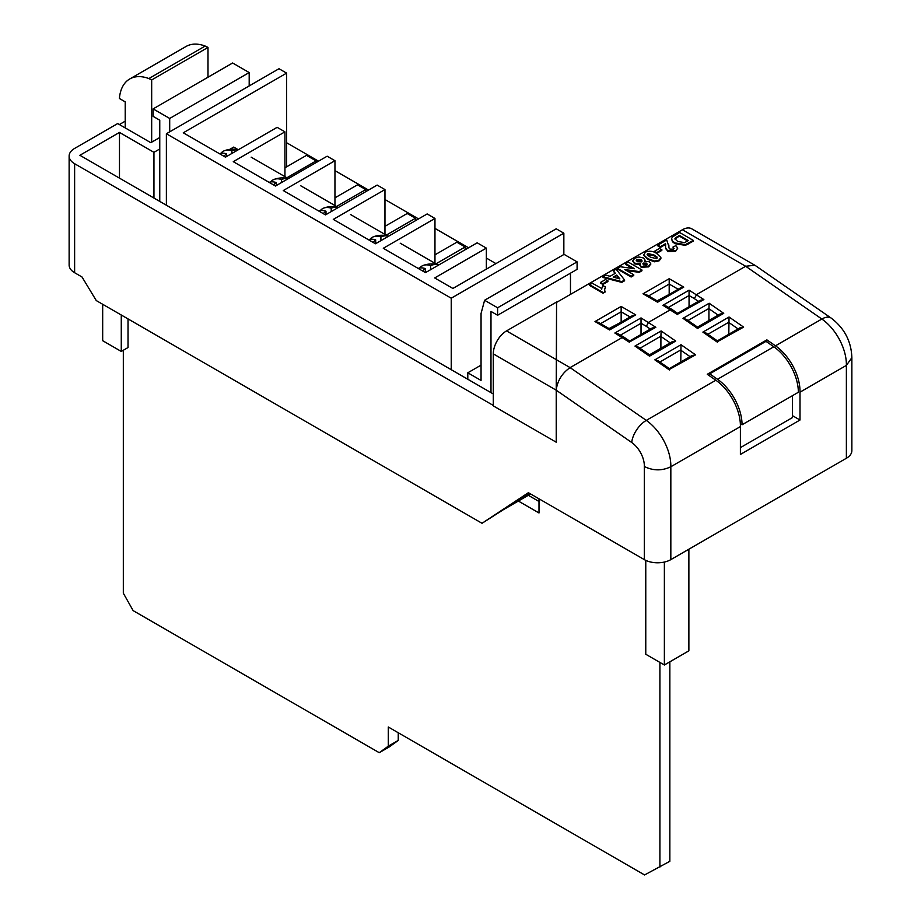 <?xml version="1.0" encoding="UTF-8"?>
<svg xmlns="http://www.w3.org/2000/svg" width="921" height="921" viewBox="0 0 921 921"><rect width="100%" height="100%" fill="white"/><g stroke="black" fill="none" stroke-linecap="round" stroke-linejoin="round"><path stroke-width="1.38" d="M773.813 346.768L765.996 341.357L709.688 373.857L717.505 379.279A38.567 22.265 60 0 1 742.05 424.777L798.357 392.277A38.567 22.265 -120 0 0 773.813 346.768L717.505 379.279M740.392 447.641L792.451 417.581L792.451 395.685M742.05 424.777L740.346 423.798M709.688 375.964L709.688 373.857M205.176 46.05A50.505 29.161 -120 0 0 186.042 46.476L129.734 78.976A50.505 29.161 60 0 1 148.868 78.561L205.176 46.05L207.996 47.432L207.996 77.226M148.868 78.561L151.677 79.943L207.996 47.432M151.677 79.943L151.677 142.179M159.759 137.517L150.802 142.686L125.221 127.892L125.221 101.851L119.408 98.501A50.505 29.161 60 0 1 129.734 78.976M664.375 562.063L664.375 664.997L688.873 650.836L688.873 549.204M664.375 664.997L645.771 654.255L645.771 560.371M539.004 501.485L528.309 495.302M123.322 350.256L123.322 593.182L133.142 610.623L379.245 752.699L388.294 746.16L388.294 727.003L644.562 874.95L669.843 861.308L669.843 661.831M379.245 752.699L389.18 746.966L398.24 740.426L398.24 732.736M659.908 867.041L659.908 662.418M539.004 498.814L539.004 512.962L518.362 501.047M388.294 746.16L398.24 740.426M121.273 315.017L121.273 351.442L128.031 347.539L128.031 318.919M121.273 351.442L102.68 340.701L102.68 304.275M609.069 328.567L621.606 321.901M657.099 300.833L669.636 294.167M150.802 142.686L117.681 123.564L74.624 148.419A18.742 10.822 0 0 0 69.133 156.075A18.742 10.822 0 0 0 74.624 163.719L493.288 405.436M125.221 121.169L119.385 124.542M644.332 559.623L644.332 466.51C653.185 470.861 662.015 470.942 670.833 466.751L670.833 559.623A18.742 10.822 180 0 1 644.332 559.623L528.401 492.689L482.028 523.289L96.279 300.58L82.027 277.002L74.624 272.72A18.742 10.822 180 0 1 69.133 265.075L69.133 156.075M482.028 523.289L503.188 509.808L530.611 493.967M153.945 198.05L153.945 152.322L119.477 132.428L79.885 155.281L493.288 393.969M153.945 152.322L159.759 148.972M641.949 269.991L639.209 271.568L624.806 269.565L633.74 274.723L631.127 276.242L617.519 268.379L620.328 266.756L634.523 268.725L625.716 263.648L628.341 262.128L641.949 269.991L641.949 270.751L639.209 272.34L626.545 270.567M633.74 274.723L633.74 275.494L631.127 277.002L617.519 269.139L617.519 268.379M632.773 268.483L625.716 264.408L625.716 263.648M644.999 260.447L644.999 261.207M650.687 264.051L648.66 266.883L641.12 267.251L639.98 265.225M640.337 264.511L634.661 263.936L632.842 261.127M659.137 260.067L659.137 260.827L660.887 258.605L660.852 257.477L659.137 260.067L654.624 261.057L647.785 258.651L643.629 254.783M659.137 260.827L654.624 261.817L647.785 259.423L643.595 255.094M693.248 240.369L693.248 241.141L685.42 245.354L674.966 243.685L672.491 241.774L671.536 238.781L672.365 237.042L679.64 232.518L693.248 240.369L685.42 244.595L674.966 242.914L672.491 241.003L671.536 238.781M665.699 245.159L665.503 244.468L660.449 247.381L657.824 245.872L657.824 245.101L666.723 239.967L668.807 246.368M668.842 244.986L668.819 246.793M673.999 248.693L673.009 247.024L675.887 245.654L677.649 248.025L675.611 251.318L667.737 251.594L665.572 247.565M677.591 248.405L675.611 251.318M661.842 250.408L656.777 253.333L654.509 252.02L654.509 251.249L659.574 248.336L661.842 250.408M624.588 280.019L624.588 280.778L621.813 282.379L603.036 277.509L603.036 276.737L605.811 275.137L610.093 276.288L615.32 273.272L613.328 270.797L616.114 269.185L624.588 280.019L621.813 281.619L603.036 276.737M614.906 273.514L613.328 270.797M607.918 281.538L602.864 284.462L600.584 283.15L600.584 282.379L605.65 279.466L607.918 281.538M601.724 288.687L602.864 285.51L605.477 287.018L604.51 289.585L605.132 292.015L603.036 293.223L589.417 285.36L592.042 283.092L601.724 288.492L601.724 289.252M605.477 287.018L604.533 289.965M792.451 415.659L800.004 420.022L740.392 454.444L740.392 426.596A38.567 22.265 -120 0 0 715.847 380.235L707.27 374.283L766.882 339.872L775.47 345.812L821.843 319.034A18.742 9.682 -55.3 0 1 831.191 318.102L755.232 265.467L691.786 228.822A18.742 10.822 120 0 0 682.426 229.743L556.56 302.41L556.226 442.207L556.226 390.193L493.288 353.86L493.288 405.873L556.226 442.207M493.288 353.86A18.742 10.822 -60 0 1 506.538 330.904L570.111 367.617L622.446 337.397L624.231 337.339M650.307 329.096L646.3 326.322L648.614 322.292L670.476 309.675L672.261 309.606M698.337 301.363L694.319 298.588L696.644 294.559L745.665 266.261L682.426 229.743M754.84 265.225L745.665 266.261L821.843 319.034A38.567 22.265 -120 0 1 846.376 365.395L851.867 357.682M775.47 345.812A38.567 22.265 60 0 1 800.004 392.173L846.376 365.395L846.376 458.267L670.833 559.623M800.004 392.173L800.004 420.022M556.226 389.79C557.608 380.419 562.247 373.028 570.111 367.617L646.289 420.39A38.567 22.265 60 0 1 670.833 466.751L740.392 426.596M528.792 492.919L512.928 503.373L529.92 493.575M851.867 357.762L851.867 450.622A18.742 10.822 180 0 1 846.376 458.267M495.947 263.602L486.346 258.053M468.559 247.784L434.965 228.396M418.548 218.91L384.966 199.523M368.538 190.048L334.956 170.65M318.539 161.175L286.615 142.743M644.332 466.51A19.825 11.443 -120 0 0 631.725 442.506L556.226 390.193L556.56 302.41M556.56 302.03L506.538 330.904M641.028 334.45L641.028 317.906L655.833 327.289L629.446 341.99M660.898 348.219L660.91 336.165L639.98 348.253M680.78 361.988L681.01 344.73L695.585 354.838L691.913 355.564L669.348 368.596L658.181 360.859L654.843 359.846L681.01 344.73M669.187 293.857L669.187 278.706L683.762 287.122L657.594 302.226L643.019 293.811L646.3 294.605L657.594 301.121L680.481 287.905L683.762 287.122M689.058 306.728L689.058 290.184L703.863 299.567L700.202 300.292L677.626 313.324L672.192 309.56M708.928 320.496L708.94 308.443L688.01 320.52M728.81 334.265L729.041 317.008L743.615 327.105L739.943 327.83L717.378 340.862L706.211 333.126L702.873 332.113L729.041 317.008M621.157 321.579L621.157 311.793L600.584 323.662M766.882 341.967L766.882 339.872M688.367 240.577L679.295 235.339L674.92 238.758L677.718 241.475L684.568 242.614L688.367 240.577M672.491 241.003L672.491 241.774M674.966 242.914L674.966 243.685M685.42 244.595L685.42 245.354M687.699 240.957L679.295 236.098L675.012 239.138M679.295 235.339L679.295 236.098M675.519 237.664L675.519 238.424M675.611 250.558L667.737 250.823L665.641 248.094L665.503 244.468M665.71 244.629L665.503 243.697L660.449 246.621L660.449 247.381M665.572 248.025L665.641 248.854M667.737 250.823L667.737 251.594M668.853 245.343L668.945 247.91L670.004 249.107L673.401 249.211L674.114 248.302M673.401 249.211L673.009 247.024M660.449 246.621L657.824 245.101M661.842 249.637L656.777 252.561L656.777 253.333M656.777 252.561L654.509 251.249M643.629 255.462L645.345 252.112C649.547 250.604 653.334 251.076 656.719 253.528L660.852 257.477M656.869 258.755L657.076 257.097L654.071 255.025L647.613 253.413L647.417 255.082L650.399 257.143L656.869 258.755L657.076 257.097L657.076 257.857L654.071 255.796L647.095 254.657M647.613 254.184L647.417 255.082M647.785 258.651L647.785 259.423M654.624 261.057L654.624 261.817M654.071 255.025L654.071 255.796M647.106 264.442L643.434 263.855L643.434 263.084L643.537 264.868L646.554 264.914L646.496 263.153L643.434 263.084L642.777 263.936M646.554 264.914L647.221 264.062M643.457 257.961L645.045 260.056L644.585 261.299L649.317 261.76L650.733 263.648L648.66 266.111L641.12 266.491L639.922 264.857L640.337 263.751L634.661 263.164L632.808 260.747L634.811 258.191L638.852 256.982L643.457 257.961M641.085 259.618L636.941 259.377L636.227 260.355L637.39 261.714L641.338 261.875L642.098 260.931L641.085 259.618L641.085 260.39L636.319 260.747M634.661 263.164L634.661 263.936M641.12 266.491L641.12 267.251M648.66 266.111L648.66 266.883M646.496 263.153L646.496 263.913M641.995 261.299L641.085 260.39M636.941 259.377L636.941 260.148M631.127 276.242L631.127 277.002M639.209 271.568L639.209 272.34M616.771 275.057L613.202 277.117L619.868 278.902L616.771 275.057L614.1 277.359M621.813 281.619L621.813 282.379M619.085 278.695L616.771 275.816M607.918 280.767L602.864 283.691L602.864 284.462M602.864 283.691L600.584 282.379M605.132 291.243L603.036 293.223M603.036 292.464L589.417 284.601M594.989 321.544L598.27 322.327L609.564 328.855L632.451 315.638L635.732 314.855L609.564 329.96L594.989 321.544L621.157 306.44L621.157 311.793L630.137 316.974M655.833 327.289L652.172 328.014L629.596 341.058L624.162 337.282M629.665 342.405L614.86 333.022L618.141 333.805L624.093 337.236M703.863 299.567L677.476 314.268M672.111 309.502L666.171 306.071L662.89 305.288L689.058 290.184M682.991 318.344L686.329 319.357L697.508 327.093L720.072 314.061L723.733 313.336L697.565 328.44L682.991 318.344L709.158 303.239L708.94 308.443M634.972 346.077L638.311 347.09L649.478 354.827L672.042 341.795L675.703 341.058L649.535 356.174L634.972 346.077L661.128 330.961L660.91 336.165M695.585 354.838L669.199 369.54M743.615 327.105L717.229 341.806M119.477 132.428L119.477 178.144M249.188 85.941L249.188 72.563L232.622 62.996L153.128 108.897L153.128 116.368L159.759 120.191L159.759 201.4M286.615 166.839L286.615 73.127L278.994 68.73L166.379 133.752L451.232 298.208L563.848 233.197L563.848 254.507M451.232 298.208L451.232 369.689M481.05 365.142L467.799 372.798L467.799 379.245M316.099 162.58L316.099 160.91L306.486 155.361L284.946 167.795M365.775 191.637L365.775 189.599L357.498 184.81L334.956 197.831M415.463 220.695L415.463 218.277L407.186 213.499L384.966 226.324M465.151 249.752L465.151 246.966L456.862 242.188L434.965 254.829M563.848 233.197L556.238 228.799L452.89 288.457L434.677 277.946L486.346 248.106L477.17 242.81L425.49 272.639L383.297 248.279L434.965 218.45L427.16 213.937L375.492 243.777L333.287 219.405L384.966 189.576L377.15 185.075L325.481 214.904L283.288 190.543L334.956 160.703L327.151 156.202L275.483 186.03L233.278 161.67L284.946 131.841L277.14 127.328L225.472 157.157L183.267 132.797L286.615 73.127M435.932 263.832L465.151 246.966M386.244 235.143L415.463 218.277M336.568 206.465L365.775 189.599M286.88 177.776L316.099 160.91M166.379 133.752L166.379 205.222M284.946 176.659L284.946 131.841M334.956 205.533L334.956 160.703M384.966 234.406L384.966 189.576M434.965 263.279L434.965 218.45M486.346 269.151L486.346 248.106M577.099 261.875L497.605 307.775L497.605 315.247L577.099 269.358L577.099 261.875L564.089 254.369L484.596 300.269L481.05 313.508L481.05 380.442L467.799 372.798M570.479 294.375L570.479 273.18M497.605 307.775L484.596 300.269M497.605 315.247L490.985 311.425L490.985 392.634M153.128 108.897L169.694 118.452L169.694 131.841M249.188 72.563L169.694 118.452M422.589 270.97A24.291 14.022 -60 0 1 425.352 268.598A24.545 14.172 -120 0 0 418.157 268.402M372.913 242.281A24.291 14.022 -60 0 1 375.676 239.909A24.545 14.172 -120 0 0 368.469 239.725M323.225 213.603A24.291 14.022 -60 0 1 325.988 211.231A24.545 14.172 -120 0 0 318.781 211.036M273.537 184.914A24.291 14.022 -60 0 1 276.3 182.542A24.545 14.172 -120 0 0 269.105 182.346M223.861 156.225A24.291 14.022 -60 0 1 226.624 153.853A24.545 14.172 -120 0 0 219.417 153.669M220.902 153.289A24.568 14.183 60 0 1 224.609 150.641A24.568 14.183 60 0 1 231.862 150.814A24.291 14.022 -60 0 1 238.182 149.824M270.578 181.978A24.568 14.183 60 0 1 274.297 179.33A24.568 14.183 60 0 1 281.55 179.503A24.291 14.022 -60 0 1 288.377 178.582A24.832 24.832 0 0 0 274.297 179.33M320.266 210.656A24.568 14.183 60 0 1 323.985 208.008A24.568 14.183 60 0 1 331.226 208.192A24.291 14.022 -60 0 1 338.18 207.294A20.849 12.042 60 0 1 338.502 207.386M369.954 239.345A24.568 14.183 60 0 1 373.661 236.697A24.568 14.183 60 0 1 380.914 236.87A24.291 14.022 -60 0 1 387.868 235.972A20.849 12.042 60 0 1 388.604 236.202M437.199 264.557L400.221 243.213M387.511 235.88L350.533 214.524M337.823 207.19L300.845 185.835M288.146 178.501L251.168 157.157M238.32 149.743L233.715 147.084L229.663 149.421M419.631 268.023A24.568 14.183 60 0 1 423.349 265.386A24.568 14.183 60 0 1 430.602 265.559A24.291 14.022 -60 0 1 437.556 264.661A20.849 12.042 60 0 1 438.684 265.029M437.556 264.661L437.556 265.685M430.602 265.559L430.602 269.703M426.481 272.075L425.352 271.419M425.352 268.598L425.352 272.558M387.868 235.972L387.868 236.628M380.914 236.87L380.914 240.646M376.482 243.202L375.676 242.741M375.676 239.909L375.676 243.662M331.226 208.192L331.226 211.588M325.988 211.231L325.988 214.616M281.55 179.503L281.55 182.531M276.3 182.542L276.3 185.558M231.862 150.814L231.862 153.473M226.624 153.853L226.624 156.501M621.157 306.44L635.732 314.855M643.019 293.811L669.187 278.706M614.86 333.022L641.028 317.906M677.695 314.671L662.89 305.288M631.725 442.506A18.742 9.682 -55.3 0 1 646.289 420.39L715.847 380.235M709.158 303.239L723.733 313.336M661.128 330.961L675.703 341.058M669.417 369.943L654.843 359.846M717.447 342.209L702.873 332.113M74.624 163.719L74.624 272.72M646.3 326.31L641.028 323.271L620.455 335.14M670.177 342.865L660.898 336.441M680.792 349.934L659.862 362.022M690.048 356.634L680.78 350.21M678.155 289.24L669.187 284.059L648.614 295.94M694.33 298.577L689.058 295.537L668.485 307.407M718.207 315.143L708.928 308.708M728.822 322.212L707.881 334.288M738.078 328.912L728.81 322.477M688.263 243.259L688.263 244.019M677.131 236.582L677.131 237.342M668.83 245.435L668.83 246.195M851.867 357.855C851.361 341.472 844.465 328.221 831.191 318.102M677.649 248.797L677.649 248.025M645.045 260.827L645.045 260.056M632.808 261.506L632.808 260.747M639.922 265.616L639.922 264.857M650.733 264.408L650.733 263.648M238.263 149.778A24.832 24.832 0 0 0 224.609 150.641M338.537 207.363A24.832 24.832 0 0 0 323.985 208.008M388.662 236.167A24.832 24.832 0 0 0 373.661 236.697M438.776 264.972A24.832 24.832 0 0 0 423.349 265.386"/></g></svg>
